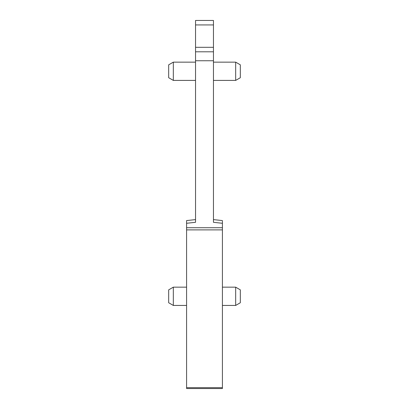 <?xml version="1.0" encoding="UTF-8"?>
<svg xmlns="http://www.w3.org/2000/svg" width="409" height="409" viewBox="0 0 409 409"><rect width="100%" height="100%" fill="white"/><g stroke="black" fill="none" stroke-linecap="round" stroke-linejoin="round"><path stroke-width="0.61" d="M222.414 220.579L213.457 219.602L213.457 220.129M213.457 51.795L195.543 51.795L195.543 20.45L213.457 20.45L213.457 222.307L222.414 223.283L222.414 221.105L222.414 388.55L186.586 388.55L186.586 387.666L222.414 387.666M222.414 379.593L222.414 382.292L222.414 379.593M195.543 51.795L195.543 222.307L186.586 223.283L186.586 387.666M222.414 221.105L222.414 223.283M222.414 287.164L235.671 287.164L235.671 305.436L222.414 305.436M213.457 62.142L235.671 62.142L235.671 80.409L213.457 80.409M186.586 223.283L186.586 220.579L195.543 219.602L195.543 220.129M186.586 379.593L186.586 382.292M235.671 287.164L240.323 289.853L240.323 302.752L235.671 305.436M235.671 62.142L240.323 64.826L240.323 77.725L235.671 80.409M173.329 305.436L168.677 302.752L168.677 289.853L173.329 287.164L173.329 305.436L186.586 305.436M173.329 80.409L168.677 77.725L168.677 64.826L173.329 62.142L173.329 80.409L195.543 80.409M195.543 24.929L213.457 24.929M195.543 47.316L213.457 47.316M195.543 60.752L213.457 60.752M186.586 227.731L222.414 227.731M186.586 229.889L222.414 229.889M173.329 287.164L186.586 287.164M173.329 62.142L195.543 62.142"/></g></svg>
